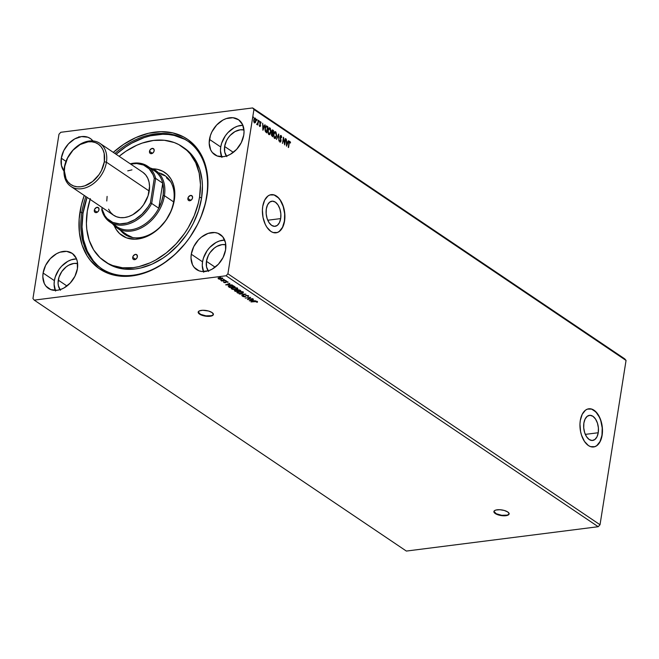 <?xml version="1.0" encoding="UTF-8"?>
<svg xmlns="http://www.w3.org/2000/svg" width="659" height="659" viewBox="0 0 659 659"><rect width="100%" height="100%" fill="white"/><g stroke="black" fill="none" stroke-linecap="round" stroke-linejoin="round"><path stroke-width="0.99" d="M493.945 511.376A7.694 2.834 -171 0 0 495.321 513.188L495.263 513.542A7.694 2.834 9 0 1 493.904 511.549A7.694 2.834 9 0 1 499.431 509.712A7.694 2.834 9 0 1 507.743 511.961L504.267 510.453L499.86 509.728L496.005 510.017L494.407 510.741L493.896 511.771L496.235 514.102L503.155 515.775L507.002 515.486L508.6 514.761L509.119 513.723L507.743 511.961A7.694 2.834 9 0 1 509.11 513.954A7.694 2.834 9 0 1 503.583 515.791A7.694 2.834 9 0 1 495.263 513.542L495.321 513.188A7.694 2.834 -171 0 0 503.402 515.429A7.694 2.834 -171 0 0 509.119 513.773M198.211 311.938A7.694 2.834 -171 0 0 199.586 313.758L199.537 314.112A7.694 2.834 9 0 1 198.17 312.119A7.694 2.834 9 0 1 203.697 310.282A7.694 2.834 9 0 1 212.009 312.531L208.532 311.023L202.708 310.274L199.347 310.9L198.161 312.341L200.501 314.673L207.42 316.345L210.139 316.262L212.865 315.323L213.384 314.294L212.009 312.531A7.694 2.834 9 0 1 213.376 314.524A7.694 2.834 9 0 1 207.849 316.361A7.694 2.834 9 0 1 199.537 314.112L199.586 313.758A7.694 2.834 -171 0 0 207.667 315.999A7.694 2.834 -171 0 0 213.384 314.343M598.24 432.741L585.316 434.38L598.24 432.741L596.988 436.826L594.83 439.545L592.103 440.492L589.22 439.528L586.609 436.785L584.681 432.699L583.717 427.872L583.874 423.062A12.661 7.298 -97.2 0 1 589.467 415.343A12.661 7.298 -97.2 0 1 598.24 432.741A12.661 7.298 -97.2 0 1 592.655 440.459A12.661 7.298 -97.2 0 1 583.874 423.062L585.126 418.976L587.284 416.257L590.011 415.31L592.902 416.274L595.505 419.017L597.441 423.103L598.397 427.93L598.24 432.741M280.676 218.59L267.752 220.23L280.676 218.59L279.424 222.676L277.274 225.394L274.548 226.342L271.656 225.378L269.053 222.635L267.117 218.549L266.162 213.722L266.318 208.911A12.661 7.298 -97.2 0 1 271.903 201.193A12.661 7.298 -97.2 0 1 280.676 218.59A12.661 7.298 -97.2 0 1 275.091 226.309A12.661 7.298 -97.2 0 1 266.318 208.911L267.57 204.825L269.72 202.107L272.455 201.16L275.338 202.124L277.95 204.867L279.877 208.952L280.841 213.78L280.676 218.59M275.989 232.825A19.243 11.088 82.8 0 0 284.408 221.111L284.564 221.086A19.243 11.088 -97.2 0 1 276.08 232.816A19.243 11.088 -97.2 0 1 262.743 206.374L262.406 209.957L263.023 217.429L265.264 224.332L266.895 227.24L270.857 231.4L273.04 232.495L277.39 232.512L279.391 231.424L282.67 227.289L283.815 224.398L284.902 217.503L284.284 210.032L282.044 203.129L280.413 200.229L278.526 197.84L274.268 194.965L269.918 194.957L267.916 196.036L264.646 200.171L262.743 206.374A19.243 11.088 -97.2 0 1 271.228 194.644A19.243 11.088 -97.2 0 1 284.564 221.086L284.408 221.111A19.243 11.088 82.8 0 0 271.146 194.652M593.553 446.975A19.243 11.088 82.8 0 0 601.972 435.261L602.128 435.237A19.243 11.088 -97.2 0 1 593.635 446.967A19.243 11.088 -97.2 0 1 580.299 420.524L579.961 424.108L580.587 431.579L581.518 435.171L584.451 441.39L588.413 445.55L590.596 446.645L594.953 446.662L596.955 445.575L600.225 441.439L601.37 438.548L602.466 431.653L602.367 427.922L600.909 420.59L597.977 414.379L594.014 410.211L591.831 409.115L587.474 409.107L585.472 410.186L582.202 414.322L580.299 420.524A19.243 11.088 -97.2 0 1 588.792 408.794A19.243 11.088 -97.2 0 1 602.128 435.237L601.972 435.261A19.243 11.088 82.8 0 0 588.701 408.802M208.195 270.849A16.351 11.928 124 0 1 206.44 261.326A16.351 11.928 124 0 1 225.782 244.769L222.083 244.621L216.827 246.408L214.315 248.089L209.999 252.694L208.359 255.445L206.44 261.326L215.139 267.192L206.44 261.326L206.539 266.944L208.648 271.45M226.383 156.026A16.351 11.928 124 0 1 224.628 146.496L233.327 152.361L224.628 146.496A16.351 11.928 124 0 1 243.97 129.947L240.263 129.798L235.016 131.578L230.197 135.383L228.187 137.871L226.548 140.622L224.628 146.496L224.727 152.114L226.836 156.62M60.035 289.663A16.351 11.928 124 0 1 58.28 280.133L66.971 285.998L58.28 280.133A16.351 11.928 124 0 1 77.622 263.584L73.915 263.435L68.66 265.223L66.147 266.895L61.831 271.508L58.997 277.167L58.066 283.024L58.379 285.751L60.48 290.257M55.562 291.056L54.104 284.375L54.376 280.627L55.307 276.796L58.98 269.465L61.584 266.244L67.811 261.326L71.205 259.811L76.518 258.896A21.162 15.437 -56 0 0 54.376 280.627L43.107 273.024A21.162 15.437 124 0 1 54.722 254.852A21.162 15.437 124 0 1 72.095 253.303A21.162 15.437 124 0 1 77.416 268.666L77.292 261.401L76.238 258.237L72.35 253.476L66.625 251.359L59.936 252.208L56.542 253.723L50.306 258.641L45.586 265.42L43.107 273.024L42.835 276.772L44.285 283.452L45.957 286.13L50.85 289.631L57.185 290.281L60.587 289.482L63.981 287.967L70.216 283.049L74.937 276.269L77.416 268.666A21.162 15.437 124 0 1 65.801 286.846A21.162 15.437 124 0 1 48.428 288.395A21.162 15.437 124 0 1 43.107 273.024L54.376 280.627A21.162 15.437 -56 0 0 55.274 290.397M63.997 171.118A21.162 15.437 124 0 1 61.295 158.193L65.991 161.364L61.295 158.193A21.162 15.437 124 0 1 72.91 140.021A21.162 15.437 124 0 1 90.283 138.472A21.162 15.437 124 0 1 92.919 140.935L90.538 138.645L87.861 137.229L81.527 136.586L74.731 138.892L68.495 143.819L63.775 150.59L61.295 158.193L61.419 165.467L64.145 171.299M221.91 157.419L220.46 150.738L220.732 146.99L221.663 143.151L225.337 135.828L227.932 132.607L234.167 127.689L237.561 126.174L242.874 125.259A21.162 15.437 -56 0 0 220.732 146.99L209.463 139.387A21.162 15.437 124 0 1 221.078 121.207A21.162 15.437 124 0 1 238.451 119.658A21.162 15.437 124 0 1 243.772 135.029L244.044 131.281L242.586 124.6L238.706 119.839L232.981 117.722L226.284 118.571L222.89 120.086L216.663 125.004L211.943 131.784L210.386 135.556L209.191 143.135L210.641 149.815L212.305 152.493L217.206 155.994L223.541 156.644L226.943 155.845L230.337 154.33L236.573 149.412L241.285 142.632L243.772 135.029A21.162 15.437 124 0 1 232.157 153.209A21.162 15.437 124 0 1 214.785 154.758A21.162 15.437 124 0 1 209.463 139.387L220.732 146.99A21.162 15.437 -56 0 0 221.63 156.76M203.73 272.249L202.272 265.569L202.544 261.821L203.474 257.982L207.148 250.651L209.743 247.438L215.979 242.52L219.373 241.005L224.686 240.082A21.162 15.437 -56 0 0 202.544 261.821L191.275 254.217A21.162 15.437 124 0 1 202.89 236.037A21.162 15.437 124 0 1 220.263 234.489A21.162 15.437 124 0 1 225.584 249.86L225.452 242.586L222.734 236.754L217.841 233.253L214.793 232.553L208.096 233.401L201.456 237.092L198.474 239.835L193.754 246.614L191.275 254.217L191.003 257.966L192.453 264.646L194.117 267.315L199.018 270.824L202.066 271.524L208.755 270.676L212.149 269.16L218.384 264.243L223.104 257.463L225.584 249.86A21.162 15.437 124 0 1 213.969 268.032A21.162 15.437 124 0 1 196.596 269.58A21.162 15.437 124 0 1 191.275 254.217L202.544 261.821A21.162 15.437 -56 0 0 203.442 271.59M206.588 196.621A76.955 56.13 -56 0 0 181.752 137.624A76.955 56.13 -56 0 0 114.913 153.465A76.955 56.13 124 0 1 187.23 140.738A76.955 56.13 124 0 1 206.588 196.621A76.955 56.13 124 0 1 164.355 262.719A76.955 56.13 124 0 1 101.173 268.345A76.955 56.13 124 0 1 81.815 212.462L79.961 212.083A78.306 57.111 124 0 1 84.245 195.435L81.386 204.998L79.154 219.093L79.385 232.611L82.087 245.024L87.145 255.873L90.497 260.569L98.702 268.287L108.628 273.534L119.889 276.121L132.047 275.932L138.324 274.795L150.969 270.495L163.317 263.641L174.907 254.498L185.286 243.41L189.891 237.273L197.725 224.101L200.88 217.19L205.493 203.054L207.725 188.96L207.486 175.442L204.792 163.028L199.735 152.188L196.374 147.484L188.177 139.766L183.408 136.817L172.765 132.887L160.994 131.685L148.547 133.266L135.911 137.558L123.562 144.412L113.29 152.369A78.306 57.111 124 0 1 181.48 135.861A78.306 57.111 124 0 1 206.918 195.97A78.306 57.111 124 0 1 132.047 275.932A78.306 57.111 124 0 1 79.961 212.083L81.815 212.462A76.955 56.13 124 0 1 85.876 196.539A76.955 56.13 -56 0 0 81.815 212.462L83.018 213.269L81.815 212.462A76.955 56.13 -56 0 0 133.011 275.207A76.955 56.13 -56 0 0 206.588 196.621M624.773 358.883L252.644 107.936L60.809 132.286L252.644 107.936L253.929 109.509L626.05 360.448L600.028 524.745L227.907 273.798L253.929 109.509L227.907 273.798L226.07 275.767L598.191 526.714L406.356 551.064L34.227 300.117L226.07 275.767L34.227 300.117L32.95 298.552L58.972 134.255L32.95 298.552L34.227 300.117L406.356 551.064L598.191 526.714L226.07 275.767L227.907 273.798L600.028 524.745L598.191 526.714L600.028 524.745L626.05 360.448L253.929 109.509L252.644 107.936L624.773 358.883L626.05 360.448L624.773 358.883M249.283 300.792L255.964 300.924L253.501 300.669L252.43 299.944L253.468 299.244L249.234 300.759L255.964 300.924L253.501 300.669L252.43 299.944L253.468 299.244L249.283 300.792M243.484 295.99L242.627 296.402L244.209 296.814L246.359 295.636L247.891 295.817L247.636 296.377L248.155 296.501L248.69 296.097L246.474 295.389L244.695 296.517L242.916 295.875L242.734 296.492L244.687 296.789L246.491 295.619L247.949 295.858L247.636 296.377L248.155 296.501L248.492 295.776L246.202 295.413L244.374 296.591L243.295 296.418L243.484 295.99L243.295 296.418M241.606 293.412L243.352 292.53L242.051 291.657L238.896 291.402L236.927 292.102L237.677 293.016L240.823 293.477L242.982 292.061L238.64 291.435L237.265 292.802L241.606 293.412M235.922 289.581L237.668 288.7L236.367 287.826L233.212 287.571L231.194 288.494L232.52 289.367L235.148 289.647L237.298 288.222L232.965 287.604L231.581 288.971L235.922 289.581M225.683 284.877L232.363 285.009L229.9 284.754L228.83 284.029L229.867 283.329L225.633 284.845L232.363 285.009L229.9 284.754L228.83 284.029L229.867 283.329L225.683 284.877M226.301 281.228L225.567 280.981L226.507 281.006M224.044 279.713L223.319 279.457L224.258 279.49M220.37 277.233L219.645 276.986L220.584 277.011M219.818 279.276L222.775 278.642L221.828 277.999L219.002 277.892L218.17 278.658L219.818 279.276L221.515 279.284L222.495 278.296L218.228 278.205L218.36 278.823L219.818 279.276M222.058 280.783L225.749 280.553L220.798 280.355L221.762 281.055L225.46 280.355L220.798 280.355L222.058 280.783M226.07 282.077L226.202 281.615L225.856 282.546L226.194 281.673L227.495 281.772L227.973 282.431L227.833 281.904L226.35 281.657L225.024 282.489L223.731 281.986L224.282 282.645L225.749 282.587L226.572 281.863L227.973 282.431L227.915 281.953L226.136 281.681L225.312 282.398L223.731 281.986L223.731 282.439L223.788 281.632M229.068 287.159L229.645 287.555L235.106 286.863L233.393 285.841L230.848 285.545L228.409 286.187L229.645 287.555L235.106 286.863L230.098 285.611L228.36 286.525L229.068 287.159M240.024 290.174L237.718 289.746L234.439 290.635L235.329 291.385L240.782 290.693L237.569 289.762L235.263 290.257L234.785 291.023L235.329 291.385L240.782 290.693L240.024 290.174M245.931 294.161L239.192 293.988L244.588 294.309L241.696 295.677L245.931 294.161L239.192 293.988L244.588 294.309L241.696 295.677L245.931 294.161M252.586 298.651L248.525 299.161L250.675 297.357L245.222 298.057L249.58 297.736L247.422 299.54L252.883 298.848L248.525 299.161L250.675 297.357L245.222 298.057L249.58 297.736L247.422 299.54L252.586 298.651M257.348 301.361L257.389 302.275L257.29 301.707L255.972 301.377L250.997 301.954L255.799 301.6L257.389 302.275L257.29 301.707L254.679 301.484L250.997 301.954L254.959 301.451L257.389 302.275L257.29 301.707M254.638 118.035L255.222 118.109L253.773 119.707L253.806 121.511L254.481 122.788L255.387 122.574L255.98 120.754L255.461 118.332L254.275 118.356L253.904 121.915L254.596 122.854L255.387 122.574L254.168 122.829M257.018 123.801L256.944 124.436L257.636 124.09L257.826 124.955L258.246 120.235L257.669 123.414L256.804 124.189L257.636 124.09L257.826 124.955L258.534 120.44L257.545 124.765L258.534 120.44L257.71 123.274L257.018 123.801M259.3 125.152L259.761 126.33L260.338 126.297L260.107 122.829L260.503 122.302L260.915 123.093L260.964 122.179L260.354 121.701L259.811 122.656L260.297 125.424L259.984 125.869L259.382 125.383L260.074 126.47M266.129 125.943L267.002 126.149L266.145 125.927L265.593 126.487L264.976 129.98L265.519 131.8L266.911 132.929L267.892 126.742L266.269 125.894M272.249 129.988L272.81 130.062L271.623 131.207L271.978 133.192L271.417 134.271L272.587 136.759L273.567 130.573L272.604 129.963L271.895 130.358L271.376 134.98L272.587 136.759L273.567 130.573L272.315 136.57L273.567 130.573L272.406 129.938M278.708 134.041L276.459 139.362L278.452 135.515L278.955 141.051L278.666 134.008L276.459 139.362L278.452 135.515L278.955 141.051L278.708 134.041M285.372 138.53L284.639 143.135L283.461 137.245L282.48 143.431L283.51 139.016L284.688 144.914L285.668 138.728L284.639 143.135L283.527 137.286L282.48 143.431L283.51 139.016L284.688 144.914L285.372 138.53M289.729 142.352L288.897 143.448L288.551 147.525L289.202 143.407L289.869 142.089L290.347 143.028L290.57 142.657L289.96 141.454L289.219 141.833L288.263 147.328L289.466 142.278L290.347 143.028L290.57 142.657L289.663 141.364M286.55 146.166L288.749 140.812L287.728 142.311L286.649 141.586L286.253 139.123L286.5 146.133L288.749 140.812L287.728 142.311L286.649 141.586L286.253 139.123L286.55 146.166M280.767 136.207L280.067 136.891L281.08 136.166L281.805 137.443L281.162 135.515L280.232 136.1L280.742 140.622L280.306 141.413L279.54 140.458L279.877 141.743L280.577 141.998L281.022 141.018L280.47 136.504L281.08 136.166L281.805 137.443L281.162 135.515L281.492 137.484M274.943 131.685L275.643 131.8L273.666 134.065L274.638 138.316L276.681 135.449L275.973 132.105L275.297 131.652L274.35 132.179L273.6 134.634L274.029 137.566L275.528 138.324L276.607 136.018L274.325 138.357M269.259 127.854L269.968 127.97L267.991 130.235L268.963 134.485L270.973 131.907L270.297 128.274L269.613 127.821L268.674 128.348L267.916 130.803L268.353 133.736L269.844 134.494L270.931 132.187L268.65 134.527M262.941 130.251L265.149 124.897L264.119 126.396L263.048 125.671L262.653 123.208L262.892 130.218L265.149 124.897L264.119 126.396L263.048 125.671L262.653 123.208L262.941 130.251M259.069 121.849L259.119 120.795L259.358 121.668L258.756 121.89M256.821 120.333L256.87 119.279L257.101 120.152L256.508 120.375M253.147 117.854L253.196 116.8L253.435 117.673L252.834 117.895M58.972 134.255L60.809 132.286L58.972 134.255M594.797 446.678L596.799 445.599L600.069 441.464L601.972 435.261L602.211 427.938L600.753 420.615L599.451 417.304L595.934 412.007L591.675 409.14M277.233 232.528L279.235 231.449L282.513 227.314L284.408 221.111L284.655 213.788L283.197 206.465L280.256 200.245L278.37 197.857L274.111 194.99M289.515 141.421L289.96 141.454L288.922 143.151L288.263 147.328L289.482 142.097M289.96 141.454L290.232 142.731L289.433 141.405M286.344 141.627L287.728 142.311L286.344 141.627M288.354 140.787L286.476 145.614L288.354 140.787M286.756 144.659L286.673 142.311L287.497 142.863L286.451 144.7L286.673 142.311L287.497 142.863L286.756 144.659M285.339 138.761L284.49 144.189L285.355 138.769M283.197 139.057L282.497 143.44L283.197 139.057M283.345 137.995L284.639 143.135L283.345 137.995M280.652 136.149L281.08 136.166M280.38 137.525L280.396 138.876L280.38 137.525M281.022 139.98L280.396 138.876L281.022 139.98L280.709 141.059L281.022 139.98M279.515 140.276L280.067 142.113M280.108 142.006L281.022 141.018L279.795 142.039M280.693 135.482L281.162 135.515L280.091 136.644L280.726 140.845L279.902 141.413L280.413 140.886L279.902 141.413L279.54 140.433M280.726 140.845L280.215 141.372M281.162 135.515L280.528 135.466M281.467 137.204L280.66 135.474M280.116 142.105L280.75 140.548L280.067 137.566M280.067 136.891L280.528 136.149M278.419 134.601L278.139 135.556L278.419 134.601M278.139 135.556L276.549 139.428L278.139 135.556M274.638 138.316L275.165 138.456M276.393 135.029L276.302 136.059L275.643 131.8L275.1 131.643M275.643 131.8L276.376 134.485M274.927 138.489L275.964 137.303L276.393 134.897L275.932 132.591L274.638 131.718M275.248 132.484L273.65 134.304L275.553 132.443L276.319 135.82L274.416 137.715L273.65 134.304L274.556 137.789L273.592 134.757L274.012 133.085L274.951 132.36M274.787 132.36L275.948 132.879L276.393 134.897L275.956 137.039L275.009 137.78L274.111 136.718L273.905 134.724L274.506 132.731L275.553 132.443M272.81 130.062L273.254 130.614L272.093 129.98M271.582 131.816L272.661 133.209L271.92 131.405L273.172 131.009L272.81 133.307L271.59 132.014M272.529 130.82L271.607 131.446L272.085 130.655L273.172 131.009L272.81 133.307L271.92 131.405L271.582 131.652M272.249 133.884L271.401 134.494L272.093 135.721L271.706 134.452L272.711 133.942L272.085 135.968L271.417 135.252L271.706 133.793M272.159 133.686L272.711 133.942L272.398 135.927L271.681 134.823L272.159 133.686M271.607 131.446L272.258 130.68M272.01 133.752L272.562 133.843M268.963 134.485L269.49 134.625M270.709 131.199L269.968 127.97L269.416 127.813M269.968 127.97L270.692 130.655M269.243 134.658L270.363 133.275L270.684 130.474L269.984 128.316L268.954 127.887M269.564 128.653L267.966 130.474L269.877 128.612L270.635 131.989L268.732 133.884L267.966 130.474L268.88 133.958L267.916 130.927L268.328 129.255L269.276 128.53M269.111 128.53L270.141 128.859L270.692 130.589L270.429 132.838L269.473 133.95L268.435 132.887L268.246 130.663L268.831 128.9L269.877 128.612M267.002 126.149C265.948 125.68 265.297 126.355 265.066 128.175L265.462 131.701L266.911 132.929L267.892 126.742L266.631 132.739L267.579 126.783L266.005 125.935M266.87 127.006L266.014 126.635L267.496 127.179L266.714 132.097L265.289 129.839L265.511 127.657L266.294 126.602L265.042 128.414L265.396 131.256L266.409 132.138L265.709 131.223L265.355 128.373L266.368 126.594L267.496 127.179L266.409 132.138L264.976 129.881L265.198 127.698L265.972 126.643M262.735 125.712L264.119 126.396L262.735 125.712M264.745 124.872L262.875 129.699L264.745 124.872M263.155 128.744L263.073 126.388L263.897 126.948L262.842 128.785L263.073 126.388L263.897 126.948L263.155 128.744M260.239 121.758L259.984 125.465M260.297 125.424L259.918 125.836M260.635 121.767L260.832 122.821L260.396 121.693M260.305 122.376L259.794 122.871L260.585 122.343L261.145 122.788L260.181 121.742M260.231 122.36L259.803 123.348L260.585 122.343M260.107 122.829L260.107 122.343M260.346 123.983L259.803 123.348L260.297 124.88L260.346 123.983M259.844 126.404L260.593 125.597L260.297 124.88L260.593 125.597L259.531 126.446M259.794 126.503L260.313 125.268L259.794 122.871M258.921 120.861L259.399 121.503M258.971 121.841L258.979 120.91M256.969 124.551L257.636 124.09L256.689 124.535M257.002 124.493L257.636 124.09M256.829 124.007L257.397 123.315L256.829 124.007M256.672 119.337L257.15 119.979M256.722 120.317L256.722 119.386M254.481 122.788L255.387 122.574L255.931 121.165L254.794 117.986M255.222 118.109L255.601 119.51M254.728 122.903L255.676 120.581L255.387 122.574M255.659 119.93L255.272 118.546L254.399 118.043M253.707 120.572L254.44 118.645M254.638 122.327L253.715 120.902M253.748 121.174L254.563 122.236L254.069 119.905L253.707 120.399M254.819 118.702L253.756 119.946L255.132 118.669L255.634 120.959L254.695 122.294M254.679 118.636L255.453 119.081L255.684 120.333L254.761 122.31L254.028 120.218L254.432 118.875L255.132 118.669M252.998 116.865L253.476 117.508M253.048 117.846L253.048 116.915M272.093 130.655L272.842 130.787M218.145 278.139L218.697 278.625L218.286 277.851M218.228 278.205L218.36 278.823M222.544 277.941L221.572 278.93M218.714 278.633L219.694 277.801L222.05 278.073L222.165 278.732L221.482 279.045L218.961 278.823L219.661 278.032L222.001 278.362L221.226 279.087L219.052 278.757M221.91 278.881L222.775 278.477M218.829 278.345L219.027 277.843M218.854 278.757L218.788 278.304M223.731 281.986L223.731 282.439L225.337 282.686L226.144 281.97M225.617 281.821L225.312 282.398M227.973 282.431L227.586 282.019L228.088 282.027M225.856 282.546L225.378 282.332L226.086 281.97M223.665 281.961L224.126 282.241M227.602 281.772L227.553 282.209M229.678 284.606L229.241 284.597L229.678 284.606M226.993 284.548L226.482 284.54L226.993 284.548M229.274 284.383L228.451 283.831L229.274 284.383M226.976 284.696L228.393 284.186L229.217 284.737L226.976 284.696L228.393 284.186L229.217 284.737L226.976 284.696M229.777 287.192L228.409 286.171L229.777 287.192M228.385 285.998L228.36 286.525M229.052 286.138L229.39 285.709M233.574 285.899L234.25 286.731L229.909 287.283L229.052 286.039L233.055 285.734L233.937 286.517L233.064 285.652M229.027 286.566L231.647 285.759L234.25 286.731L233.994 286.163L234.25 286.731L229.909 287.283L229.085 286.22M231.251 288.14L232.05 288.831L231.276 288.238M231.194 288.411L231.581 288.971M237.726 288.42L237.298 288.222M237.355 287.876L235.98 289.227M231.902 288.156L233.294 287.571L236.803 287.967L236.985 288.856L236.004 289.326L232.199 288.939L233.253 287.802L236.746 288.304L235.634 289.383L232.256 288.914M236.449 289.153L237.668 288.56M232.125 288.889L231.919 288.288M236.803 290.199L237.339 290.891L235.288 290.907L235.56 290.454L237.191 290.792L236.779 290.347M235.288 290.907L235.601 290.224L237.339 290.891L235.593 291.113L235.082 290.668L235.56 290.454M235.617 290.1L235.345 290.553L235.617 290.1M237.899 290.825L237.347 290.397L237.899 289.738L239.991 290.207L237.899 290.825L237.347 290.397L237.866 289.96L239.934 290.561L237.899 290.825M237.924 289.606L237.405 290.042L237.924 289.606M236.935 291.97L237.734 292.662L236.952 292.069M236.878 292.242L237.265 292.802M243.402 292.25L242.982 292.061M243.031 291.706L241.664 293.057M237.578 291.986L238.97 291.402L242.479 291.797L242.669 292.687L241.688 293.156L237.883 292.769L238.937 291.632L242.43 292.135L241.309 293.214L237.932 292.744M242.133 292.983L243.352 292.39M237.808 292.72L237.594 292.118M245.132 294.112L244.588 294.309L245.132 294.112M248.155 296.501L248.608 295.932M247.949 295.858L247.636 296.377M247.693 296.023L248.006 295.504L247.693 296.023M244.851 296.418L246.112 295.397L245.37 296.583L244.744 296.435M243.196 296.319L242.734 296.492L242.973 295.52M242.916 295.875L242.734 296.492M243.542 295.636L243.402 296.097M242.619 295.957L243.278 296.344M248.542 299.054L247.809 299.145L248.542 299.054M250.362 297.398L248.525 299.161L250.362 297.398M253.278 300.52L252.842 300.512L253.278 300.52M250.601 300.463L250.082 300.455L250.601 300.463M252.875 300.298L252.051 299.746L252.875 300.298M250.577 300.611L251.993 300.1L252.817 300.652L250.577 300.611L251.993 300.1L252.817 300.652L250.577 300.611M257.389 302.275L256.903 301.567L256.812 302.234M256.853 301.921L256.796 301.427M256.886 301.88L257.488 301.863M232.067 288.84L231.902 288.09M237.347 290.397L237.866 289.96M237.742 292.67L237.586 291.921M78.528 137.212L79.014 136.701M198.219 311.987L200.558 314.318L205.987 315.85L211.325 315.694L212.923 314.969L213.442 313.939M493.945 511.417L496.293 513.748L501.721 515.289L507.059 515.132L508.657 514.407L509.176 513.377M192.173 198.936A2.883 2.109 -56 0 0 191.744 199.57L192.173 198.936M187.889 198.384A2.883 2.109 124 0 1 189.471 195.904A2.883 2.109 124 0 1 191.843 195.698A2.883 2.109 124 0 1 192.568 197.791L191.942 199.315L190.27 200.633L188.944 200.649L188.046 199.809L188.227 197.346L190.179 195.55L192.181 196.003L192.568 197.791A2.883 2.109 124 0 1 190.986 200.27A2.883 2.109 124 0 1 188.614 200.484A2.883 2.109 124 0 1 187.889 198.384L190.83 200.369L187.889 198.384M136.99 257.875A2.883 2.109 -56 0 0 136.561 258.509L136.99 257.875M132.706 257.323A2.883 2.109 124 0 1 134.288 254.844A2.883 2.109 124 0 1 136.66 254.629A2.883 2.109 124 0 1 137.385 256.73L136.759 258.254L135.087 259.564L133.761 259.588L132.863 258.748L133.044 256.285L134.996 254.481L136.693 254.654L137.385 256.73A2.883 2.109 124 0 1 135.803 259.209A2.883 2.109 124 0 1 133.431 259.415A2.883 2.109 124 0 1 132.706 257.323L135.647 259.308L132.706 257.323M98.595 210.814A2.883 2.109 -56 0 0 98.166 211.448L98.595 210.814M94.311 210.262A2.883 2.109 124 0 1 95.893 207.783A2.883 2.109 124 0 1 98.265 207.577A2.883 2.109 124 0 1 98.99 209.669L98.364 211.193L96.692 212.511L95.366 212.528L94.468 211.687L94.649 209.224L96.601 207.428L98.603 207.882L98.99 209.669A2.883 2.109 124 0 1 97.408 212.149A2.883 2.109 124 0 1 95.036 212.363A2.883 2.109 124 0 1 94.311 210.262L97.252 212.247L94.311 210.262M153.778 151.875A2.883 2.109 -56 0 0 153.349 152.517L153.778 151.875M149.494 151.323A2.883 2.109 124 0 1 151.076 148.852A2.883 2.109 124 0 1 153.448 148.637A2.883 2.109 124 0 1 154.173 150.73L153.547 152.254L151.875 153.572L150.549 153.588L149.651 152.748L149.832 150.293L151.784 148.489L153.786 148.942L154.173 150.73A2.883 2.109 124 0 1 152.591 153.209A2.883 2.109 124 0 1 150.219 153.423A2.883 2.109 124 0 1 149.494 151.323L152.435 153.308L149.494 151.323M173.712 201.325A35.594 25.965 -56 0 0 159.247 172.922A35.594 25.965 124 0 1 164.758 175.475A35.594 25.965 124 0 1 173.712 201.325A35.594 25.965 124 0 1 154.173 231.886A35.594 25.965 124 0 1 124.955 234.497A35.594 25.965 124 0 1 120.523 230.345A35.594 25.965 -56 0 0 150.886 233.904A35.594 25.965 -56 0 0 173.712 201.325L174.322 200.105L173.712 201.325M152.567 168.828A38.098 27.785 124 0 1 174.322 200.105L171.381 210.427L166.035 220.205L158.745 228.582L153.11 233.031L147.105 236.359L140.952 238.451L134.897 239.225L126.503 237.841L119.567 233.55L116.05 229.25L114.229 225.683A38.098 27.785 124 0 0 146.512 236.622A38.098 27.785 124 0 0 174.322 200.105L174.602 190.121L173.284 184.083L170.821 178.803L167.312 174.503L162.88 171.332L157.707 169.421L151.982 168.836M165.821 176.25A35.594 25.965 -56 0 0 161.43 174.388L165.203 175.904M104.715 261.45L106.676 262.776A69.261 50.521 -56 0 0 163.539 257.71A69.261 50.521 -56 0 0 201.547 198.227L199.586 196.901A69.261 50.521 124 0 1 161.57 256.384A69.261 50.521 124 0 1 104.715 261.45A69.261 50.521 124 0 1 87.293 211.152L86.403 223.426L86.782 229.307L89.171 240.296L93.644 249.885L100.036 257.71L108.084 263.476L112.648 265.511L122.607 267.793L133.365 267.628L138.917 266.623L150.095 262.817L155.623 260.058L166.257 252.949L176.019 243.962L184.528 233.434L188.21 227.717L194.24 215.666L198.326 203.17L199.586 196.901L200.476 184.627L199.166 173.103L195.723 162.765L190.262 154.017L186.843 150.343L178.787 144.576L174.231 142.542L164.272 140.26L153.514 140.433L142.36 143.044L136.775 145.235L125.853 151.298L119.131 156.307A69.261 50.521 124 0 1 182.164 146.603A69.261 50.521 124 0 1 199.586 196.901L201.547 198.227L198.507 210.773L193.425 223.104L190.171 229.044L186.489 234.761L177.979 245.28L168.218 254.275L162.987 258.081L152.064 264.144L140.886 267.941L135.334 268.946L124.567 269.119L119.468 268.279L114.608 266.837L106.643 262.752M101.437 268.51L101.774 268.748A76.955 56.13 124 0 1 83.018 213.269L82.029 226.902L83.479 239.711L87.309 251.194L93.372 260.915L97.178 265M166.406 177.741A34.63 25.256 124 0 1 170.508 181.513L166.422 177.757M127.253 234.876L132.714 237.561A34.63 25.256 124 0 1 127.673 235.172L116.981 227.956A34.63 25.256 124 0 1 112.615 223.854A34.63 25.256 -56 0 0 142.163 227.404A34.63 25.256 -56 0 0 164.421 195.682L163.094 195.41A33.667 24.556 124 0 1 158.77 208.228A33.667 24.556 124 0 1 113.719 223.969M184.685 139.296L174.223 135.433L168.547 134.502L162.658 134.255L150.425 135.803L144.206 137.591L131.866 143.094L125.869 146.768L116.116 154.272A76.955 56.13 124 0 1 187.831 141.15M87.07 197.346L83.018 213.269A76.955 56.13 124 0 1 87.07 197.346M184.092 147.904L192.23 155.343L195.196 159.494L199.669 169.083L202.058 180.072L202.437 185.953L201.547 198.227A69.261 50.521 -56 0 0 184.125 147.929L182.164 146.603M90.332 198.606L87.293 211.152A69.261 50.521 124 0 1 90.085 199.38M126.709 235.667L122.706 231.82A35.594 25.965 -56 0 0 126.075 235.189M106.437 162.205L104.32 161.776A24.432 17.818 124 0 1 80.958 186.728A24.432 17.818 124 0 1 64.706 166.801L64.327 167.551A25.973 18.946 -56 0 0 81.609 188.729A25.973 18.946 -56 0 0 106.437 162.205A25.973 18.946 124 0 1 92.186 184.512A25.973 18.946 124 0 1 70.859 186.415A25.973 18.946 124 0 1 64.327 167.551A25.973 18.946 124 0 1 78.586 145.244A25.973 18.946 124 0 1 99.904 143.341A25.973 18.946 124 0 1 106.437 162.205L149.214 191.052L106.437 162.205A25.973 18.946 -56 0 0 89.163 141.026A25.973 18.946 -56 0 0 64.327 167.551L67.572 158.028L73.017 150.203L80.217 144.519L88.067 141.85L91.856 141.792L95.374 142.599L98.471 144.239L101.025 146.644L102.952 149.733L104.171 153.382L104.32 161.776L101.453 170.549L99.007 174.66L92.557 181.546L84.887 185.805L80.958 186.728L77.161 186.785L73.643 185.978L70.554 184.339L67.992 181.933L66.065 178.844L64.393 171.134L64.706 166.801A24.432 17.818 124 0 1 88.067 141.85A24.432 17.818 124 0 1 104.32 161.776L106.437 162.205M70.859 186.415L113.636 215.262A25.973 18.946 -56 0 0 134.963 213.359A25.973 18.946 -56 0 0 149.214 191.052A25.973 18.946 -56 0 0 142.682 172.188L99.904 143.341M143.003 172.411L145.721 174.973L147.764 178.251L149.058 182.131L149.552 186.448L148.077 195.756L143.571 204.751L140.375 208.697L132.731 214.735L128.563 216.597L124.386 217.577L120.35 217.635L116.61 216.778L113.323 215.04L110.605 212.478L108.554 209.2M106.774 200.995L107.104 196.398M127.755 170.854L131.94 169.874M150.787 168.992A33.667 24.556 124 0 1 162.74 183.186A33.667 24.556 124 0 1 163.094 195.41L163.514 189.084L162.74 183.186L158.77 208.228L161.488 201.885L163.094 195.41L164.421 195.682A34.63 25.256 -56 0 0 150.268 168.02A34.63 25.256 124 0 1 155.705 170.533A34.63 25.256 124 0 1 164.421 195.682L173.614 201.885L164.421 195.682A34.63 25.256 124 0 1 145.417 225.419A34.63 25.256 124 0 1 116.981 227.956M162.74 183.186A33.667 24.556 -56 0 0 154.626 170.961L147.534 166.175A33.667 24.556 124 0 1 155.648 178.4L162.74 183.186L158.77 208.228L151.677 203.45A33.667 24.556 124 0 1 109.88 222.009A33.667 24.556 124 0 1 101.766 209.784A33.667 24.556 -56 0 0 123.81 225.007A33.667 24.556 -56 0 0 151.677 203.45L155.648 178.4L162.74 183.186M109.88 222.009L116.972 226.795A33.667 24.556 -56 0 0 158.77 208.228L151.677 203.45L155.648 178.4A33.667 24.556 -56 0 0 130.276 163.819A33.667 24.556 124 0 1 147.534 166.175M102.129 207.494L101.766 209.784L102.03 209.125L104.954 215.855L107.145 218.574L112.78 222.421L119.666 223.928L127.245 222.964L134.897 219.612L142.006 214.142L147.978 207.008L150.384 202.988L154.288 178.317L153.086 174.759L149.173 168.877L143.547 165.03L136.66 163.523L130.663 164.083A32.711 23.856 124 0 1 154.288 178.317L150.384 202.988A32.711 23.856 124 0 1 123.406 223.755A32.711 23.856 124 0 1 102.03 209.125L102.129 207.494M102.277 207.593L102.03 209.125L102.277 207.593M151.677 203.45L150.384 202.988L151.677 203.45M155.648 178.4L154.288 178.317L155.648 178.4"/></g></svg>
